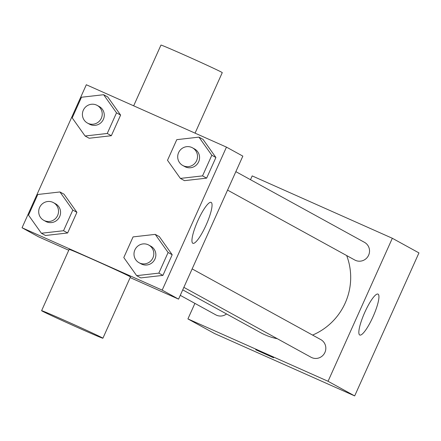 <?xml version="1.0" encoding="UTF-8"?>
<svg xmlns="http://www.w3.org/2000/svg" width="441" height="441" viewBox="0 0 441 441"><rect width="100%" height="100%" fill="white"/><g stroke="black" fill="none" stroke-linecap="round" stroke-linejoin="round"><path stroke-width="0.66" d="M250.488 179.696L252.191 175.904L392.33 238.272L418.95 252.902L354.68 395.913L214.541 333.545L187.921 318.915L194.905 303.38M182.728 289.869L260.455 332.586A61.608 60.252 -61.2 0 0 277.378 338.743M312.575 335.083A61.608 60.252 -61.2 0 0 346.67 255.56M392.33 238.272L328.054 381.283L187.921 318.915M183.858 287.356L311.065 357.26A10.082 9.856 -61.2 0 0 324.559 353.169A10.082 9.856 -61.2 0 0 320.772 339.587L192.149 268.905M180.27 295.338L215.77 314.846A10.082 9.856 -61.2 0 0 226.542 313.948M235.858 171.654L364.481 242.341A10.082 9.856 118.8 0 1 368.455 255.56A10.082 9.856 118.8 0 1 354.768 260.008L227.567 190.104M328.054 381.283L354.68 395.913M378.075 294.13A22.403 4.658 -66 0 1 373.069 316.632A22.403 4.658 -66 0 1 359.784 335.028A22.403 4.658 -66 0 1 364.641 312.669A22.403 4.658 -66 0 1 378.003 294.092A22.403 4.658 -66 0 1 378.075 294.13M273.585 357.767L255.708 349.735M226.459 147.118L162.183 290.128L22.05 227.76L86.32 84.749L226.459 147.118L242.837 156.12L178.566 299.13L130.156 277.587M68.757 250.256L38.433 236.762L22.05 227.76M155.226 234.375L159.322 236.624L172.199 254.744L162.927 275.382L140.767 277.907L136.671 275.658L123.794 257.544L133.072 236.9L155.226 234.375L168.104 252.495L158.832 273.133L136.671 275.658M103.641 94.716L107.736 96.965L120.614 115.084L111.336 135.723L89.181 138.248L85.085 135.999L72.208 117.885L81.486 97.241L103.641 94.716L116.518 112.835L107.246 133.474L85.085 135.999M59.937 191.962L64.033 194.216L76.91 212.33L67.633 232.975L45.478 235.5L41.382 233.25L28.505 215.131L37.783 194.487L59.937 191.962L72.815 210.081L63.537 230.726L41.382 233.25M198.935 137.129L203.031 139.378L215.908 157.492L206.631 178.136L184.476 180.661L180.38 178.412L167.503 160.292L176.78 139.654L198.935 137.129L211.812 155.243L202.535 175.887L180.38 178.412M162.183 290.128L178.566 299.13M211.184 202.413A22.403 4.658 -66 0 1 206.173 224.916A22.403 4.658 -66 0 1 192.893 243.311A22.403 4.658 -66 0 1 197.744 220.947A22.403 4.658 -66 0 1 211.107 202.375A22.403 4.658 -66 0 1 211.184 202.413M41.603 310.679L69.149 249.391A33.604 0.573 24.2 0 1 100.03 262.643A33.604 0.573 24.2 0 1 130.448 276.937L102.902 338.23A33.604 0.573 24.2 0 1 78.393 327.834A33.604 0.573 24.2 0 1 41.603 310.679A33.604 0.573 24.2 0 1 72.484 323.931A33.604 0.573 24.2 0 1 102.902 338.23M195.071 133.149L222.264 72.638A33.604 0.573 -155.8 0 0 185.468 55.483A33.604 0.573 -155.8 0 0 160.965 45.087L133.667 105.818M182.756 165.48L184.801 166.604A10.082 9.856 -61.2 0 0 198.296 162.52A10.082 9.856 -61.2 0 0 194.509 148.931L192.463 147.807A10.082 9.856 -61.2 0 0 178.776 152.261A10.082 9.856 -61.2 0 0 182.756 165.48A10.082 9.856 -61.2 0 0 196.251 161.389A10.082 9.856 -61.2 0 0 192.463 147.807M203.031 139.378L215.908 157.492L206.631 178.136L184.476 180.661M211.812 155.243L215.908 157.492M202.535 175.887L206.631 178.136M139.047 262.726L141.098 263.85A10.082 9.856 -61.2 0 0 154.593 259.766A10.082 9.856 -61.2 0 0 150.805 246.183L148.76 245.058A10.082 9.856 -61.2 0 0 135.073 249.507A10.082 9.856 -61.2 0 0 139.047 262.726A10.082 9.856 -61.2 0 0 152.542 258.641A10.082 9.856 -61.2 0 0 148.76 245.058M159.322 236.624L172.199 254.744L162.927 275.382L140.767 277.907M168.104 252.495L172.199 254.744M158.832 273.133L162.927 275.382M87.461 123.067L89.512 124.191A10.082 9.856 -61.2 0 0 103.007 120.106A10.082 9.856 -61.2 0 0 99.219 106.524L97.174 105.399A10.082 9.856 -61.2 0 0 83.487 109.848A10.082 9.856 -61.2 0 0 87.461 123.067A10.082 9.856 -61.2 0 0 100.956 118.982A10.082 9.856 -61.2 0 0 97.174 105.399M107.736 96.965L120.614 115.084L111.336 135.723L89.181 138.248M116.518 112.835L120.614 115.084M107.246 133.474L111.336 135.723M43.758 220.318L45.803 221.443A10.082 9.856 -61.2 0 0 59.298 217.352A10.082 9.856 -61.2 0 0 55.516 203.77L53.466 202.645A10.082 9.856 -61.2 0 0 39.778 207.099A10.082 9.856 -61.2 0 0 43.758 220.318A10.082 9.856 -61.2 0 0 57.253 216.228A10.082 9.856 -61.2 0 0 53.466 202.645M64.033 194.216L76.91 212.33L67.633 232.975L45.478 235.5M72.815 210.081L76.91 212.33M63.537 230.726L67.633 232.975"/></g></svg>
